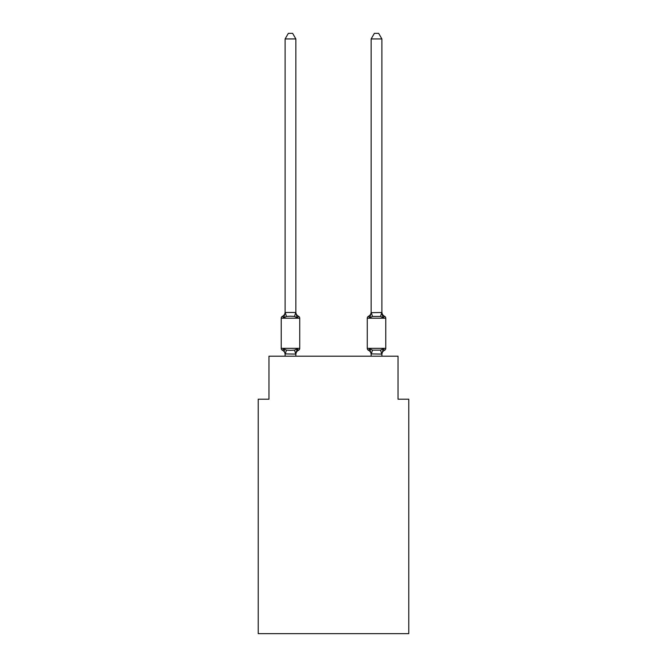 <?xml version="1.0" encoding="UTF-8"?>
<svg xmlns="http://www.w3.org/2000/svg" width="667" height="667" viewBox="0 0 667 667"><rect width="100%" height="100%" fill="white"/><g stroke="black" fill="none" stroke-linecap="round" stroke-linejoin="round"><path stroke-width="1" d="M408.779 633.65L408.779 399.208L398.024 399.208L398.024 356.195L268.976 356.195L268.976 399.208L258.221 399.208L258.221 633.65L408.779 633.65M381.891 354.527L381.891 354.527A4.736 4.736 0 0 1 384.559 350.275L383.242 348.758L384.559 350.275A2.151 2.151 0 0 0 385.768 348.341A2.151 2.151 0 0 1 384.559 350.275A2.151 2.151 0 0 0 385.768 348.341A2.151 2.151 0 0 1 384.559 350.275A2.151 2.151 0 0 0 385.768 348.341A2.151 2.151 0 0 1 384.559 350.275L383.242 348.758L384.559 350.275A2.151 2.151 0 0 0 385.768 348.341L385.768 318.226L367.267 318.226L367.267 348.341A2.151 2.151 0 0 0 368.476 350.275A4.736 4.736 0 0 1 371.144 354.527L371.144 353.894L371.144 354.527A4.736 4.736 0 0 0 368.476 350.275A4.736 4.736 0 0 1 371.144 354.527A4.736 4.736 0 0 0 368.476 350.275L369.793 348.758L368.476 350.275A4.736 4.736 0 0 1 371.144 354.527A4.736 4.736 0 0 0 368.476 350.275L369.793 348.758L368.476 350.275A4.736 4.736 0 0 1 371.144 354.527M381.891 312.039A4.736 4.736 0 0 0 384.559 316.291L383.242 317.809L384.559 316.291L383.242 317.809L382.116 314.29L383.242 317.809L384.559 316.291L383.242 317.809L384.559 316.291L383.242 317.809L382.116 314.29L383.242 317.809L384.559 316.291L383.242 317.809L384.559 316.291L383.242 317.809L382.116 314.29L383.242 317.809L384.559 316.291A2.151 2.151 0 0 1 385.768 318.226M371.144 354.085L369.793 348.758L368.476 350.275L369.793 348.758L368.476 350.275L369.793 348.758L372.486 350.142L380.549 350.142L383.242 348.758L381.891 354.085L371.144 353.894L371.144 356.195M382.116 314.29L383.242 317.809L380.549 316.425L372.486 316.425L369.793 317.809L370.293 316.108L369.793 317.809L370.293 316.108L369.793 317.809L370.293 316.108L369.793 317.809L368.476 316.291A2.151 2.151 0 0 0 367.267 318.226M297.207 348.758L298.524 350.275L297.207 348.758L298.524 350.275L297.207 348.758L298.524 350.275L297.207 348.758L298.524 350.275L297.207 348.758L295.856 354.085L285.109 353.894L285.109 354.527A4.736 4.736 0 0 0 282.441 350.275A2.151 2.151 0 0 1 281.232 348.341A2.151 2.151 0 0 0 282.441 350.275A2.151 2.151 0 0 1 281.232 348.341A2.151 2.151 0 0 0 282.441 350.275A2.151 2.151 0 0 1 281.232 348.341A2.151 2.151 0 0 0 282.441 350.275L283.758 348.758L282.441 350.275A2.151 2.151 0 0 1 281.232 348.341A2.151 2.151 0 0 0 282.441 350.275L283.758 348.758L282.441 350.275A2.151 2.151 0 0 1 281.232 348.341A2.151 2.151 0 0 0 282.441 350.275A2.151 2.151 0 0 1 281.232 348.341A2.151 2.151 0 0 0 282.441 350.275L283.758 348.758L282.441 350.275A2.151 2.151 0 0 1 281.232 348.341A2.151 2.151 0 0 0 282.441 350.275L283.758 348.758L282.441 350.275L283.758 348.758L282.441 350.275L283.758 348.758L286.451 350.142L290.487 350.358L294.514 350.142L297.207 348.758L297.907 349.983M295.856 38.944L285.109 38.944L288.336 33.35L292.63 33.35L295.856 38.944L295.856 312.673L297.207 317.809L298.524 316.291A2.151 2.151 0 0 1 299.733 318.226A2.151 2.151 0 0 0 298.524 316.291L297.207 317.809L294.514 316.425L290.487 316.208L286.451 316.425L283.758 317.809L282.441 316.291A4.736 4.736 0 0 0 285.109 312.039L285.109 312.673L285.109 312.039M295.856 312.673L295.856 312.039L295.856 312.673M283.758 348.758L284.476 351.025M295.856 353.894L296.365 351.367M285.109 38.944L285.109 312.673L283.758 317.809L282.441 316.291A2.151 2.151 0 0 0 281.232 318.226L281.232 348.341L299.733 348.341L299.733 318.226A2.151 2.151 0 0 0 298.524 316.291L297.207 317.809L298.524 316.291A2.151 2.151 0 0 1 299.733 318.226A2.151 2.151 0 0 0 298.524 316.291L297.207 317.809L298.524 316.291A2.151 2.151 0 0 1 299.733 318.226A2.151 2.151 0 0 0 298.524 316.291L297.207 317.809M370.293 316.108L369.793 317.809L368.476 316.291A4.736 4.736 0 0 0 371.144 312.039L371.144 312.673L381.891 312.481L383.242 317.809M285.109 312.481L295.856 312.481M295.856 356.195L295.856 354.085M285.109 356.195L285.109 354.085M295.856 354.527A4.736 4.736 0 0 1 298.524 350.275A2.151 2.151 0 0 0 299.733 348.341M295.856 312.039A4.736 4.736 0 0 0 298.524 316.291M381.891 312.481L381.891 38.944L371.144 38.944L371.144 312.481M381.891 356.195L381.891 354.085M371.144 312.673L369.793 317.809M371.144 38.944L374.37 33.35L378.664 33.35L381.891 38.944M299.733 318.226L281.232 318.226M286.451 350.142L285.193 354.119M294.514 350.142L295.773 354.119M285.193 312.456L286.451 316.425M295.773 312.456L294.514 316.425M367.267 348.341L385.768 348.341M381.807 354.119L380.549 350.142M371.227 354.119L372.486 350.142M380.549 316.425L381.807 312.456M372.486 316.425L371.227 312.456"/></g></svg>
